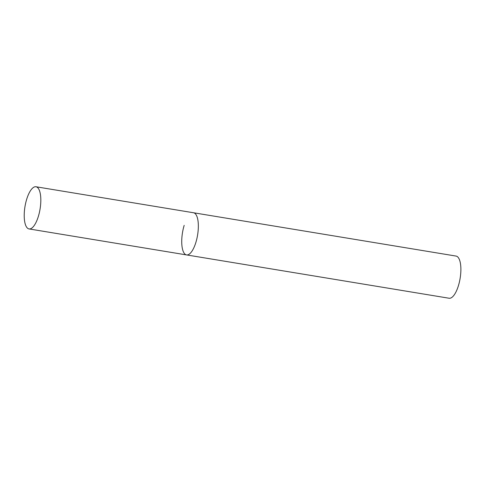 <?xml version="1.0" encoding="UTF-8"?>
<svg xmlns="http://www.w3.org/2000/svg" width="485" height="485" viewBox="0 0 485 485"><rect width="100%" height="100%" fill="white"/><g stroke="black" fill="none" stroke-linecap="round" stroke-linejoin="round"><path stroke-width="0.73" d="M29.039 228.926A21.37 7.639 -80.6 0 0 39.327 212.782A21.37 7.639 -80.6 0 0 38.394 188.501A21.37 7.639 -80.6 0 0 35.999 186.761A21.37 7.639 -80.6 0 0 25.711 202.906A21.37 7.639 -80.6 0 0 26.645 227.186A21.37 7.639 -80.6 0 0 29.039 228.926L186.561 254.922A21.37 7.639 -80.6 0 0 196.849 238.772A21.37 7.639 -80.6 0 0 195.916 214.491A21.37 7.639 -80.6 0 0 193.521 212.751A21.37 7.639 99.4 0 1 195.904 242.312A21.37 7.639 99.4 0 1 186.561 254.922A21.37 7.639 99.4 0 1 184.179 225.355M35.999 186.761L456.058 256.074A21.37 7.639 99.4 0 1 458.44 285.635A21.37 7.639 99.4 0 1 449.098 298.239L186.561 254.922"/></g></svg>
